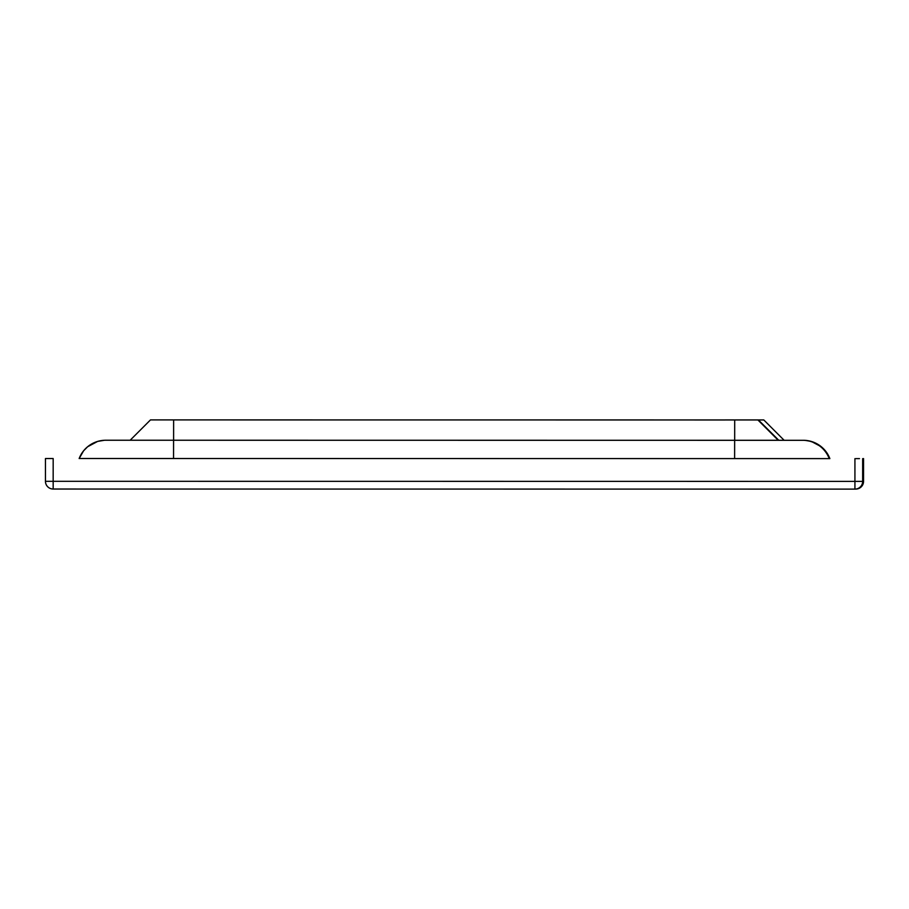 <?xml version="1.0" encoding="UTF-8"?>
<svg xmlns="http://www.w3.org/2000/svg" width="909" height="909" viewBox="0 0 909 909"><rect width="100%" height="100%" fill="white"/><g stroke="black" fill="none" stroke-linecap="round" stroke-linejoin="round"><path stroke-width="1.36" d="M725.132 419.947L763.799 419.947L725.132 419.947M623.449 419.935L725.064 419.981M150.474 419.913L758.413 419.958L778.763 440.286L106.364 440.217A28.463 28.463 -92.7 0 0 105.012 440.24A28.463 28.463 -92.7 0 1 106.364 440.217L130.18 440.217L150.474 419.913L130.146 440.24M763.799 419.947L784.126 440.286L778.752 440.286M79.151 458.545L83.617 450.784L87.628 446.751L97.615 441.422L104.387 440.274A28.463 28.463 87.3 0 0 79.151 458.545A28.463 28.463 87.3 0 1 105.739 440.24L106.285 440.217M803.397 440.286L803.272 440.286A28.463 28.463 87.3 0 1 829.86 458.613L79.163 458.5M855.835 458.625L859.482 458.625M45.45 481.304L53.165 481.304L53.176 458.534L45.45 458.534L45.45 481.304A7.726 7.726 0 0 0 53.176 489.031L854.926 489.11L854.926 481.384L53.165 481.304L53.176 489.031A7.726 7.726 87.3 0 1 45.45 481.304L45.45 458.534M854.926 489.11A7.726 7.726 0 0 0 855.301 489.099L856.187 489.065A7.726 7.726 -92.7 0 0 863.55 481.35L863.55 458.579L863.55 481.35L862.652 481.384A7.726 7.726 87.3 0 1 854.926 489.11L53.176 489.031M757.913 419.981L778.24 440.308M734.699 419.981L734.677 440.308M173.63 419.924L173.608 440.251M105.41 440.229L104.387 440.274A28.463 28.463 87.3 0 1 105.739 440.24L173.585 440.251L173.551 458.556M803.272 440.286L802.647 440.308A28.463 28.463 87.3 0 1 829.224 458.613M802.647 440.308L734.654 440.308L734.62 458.602M734.654 440.308L173.585 440.251M863.55 481.35L863.55 481.35A7.726 7.726 0 0 1 856.187 489.065M862.664 458.625L862.652 481.384L854.926 481.384L854.926 458.625M829.86 458.613L825.383 450.83L821.384 446.796L811.385 441.467L805.067 440.342"/></g></svg>
